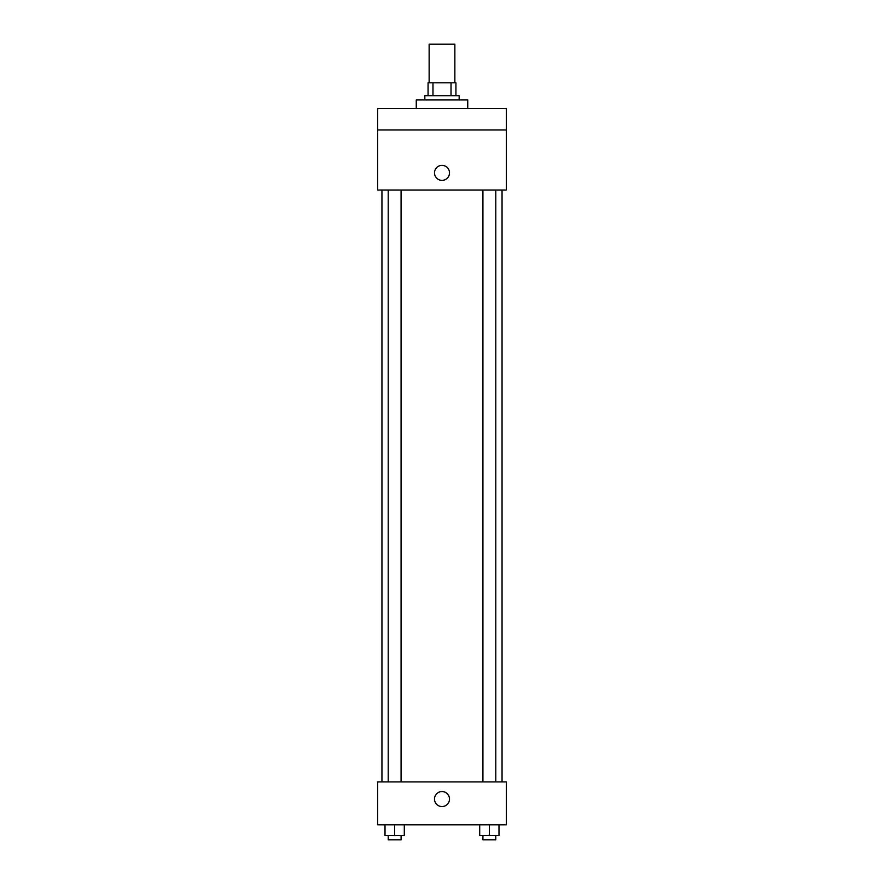 <?xml version="1.0" encoding="UTF-8"?>
<svg xmlns="http://www.w3.org/2000/svg" width="884" height="884" viewBox="0 0 884 884"><rect width="100%" height="100%" fill="white"/><g stroke="black" fill="none" stroke-linecap="round" stroke-linejoin="round"><path stroke-width="1.33" d="M454.862 82.798L454.862 44.2L429.138 44.2L429.138 82.798M432.972 95.671L432.972 82.798L428.066 82.798L428.066 95.671L428.066 82.798M432.972 82.798L455.934 82.798L455.934 95.671M451.028 95.671L451.028 82.798M424.839 99.958L424.839 95.671L459.161 95.671L459.161 99.958M467.735 108.533L467.735 99.958L416.265 99.958L416.265 108.533M377.667 108.533L506.333 108.533L506.333 129.981L377.667 129.981L377.667 108.533M506.333 129.981L506.333 190.027L377.667 190.027L377.667 129.981M442 180.369A7.503 7.503 0 0 1 435.503 169.12A7.503 7.503 0 0 1 448.497 169.12A7.503 7.503 0 0 1 442 180.369M377.667 781.898L506.333 781.898L506.333 824.794L377.667 824.794L377.667 781.898M442 806.562A7.503 7.503 0 0 1 435.503 795.302A7.503 7.503 0 0 1 448.497 795.302A7.503 7.503 0 0 1 442 806.562M479.703 824.794L479.703 835.513L498.996 835.513L498.996 824.794L498.996 835.513M489.349 835.513L489.349 824.794M495.78 835.513L495.78 839.8L482.918 839.8L482.918 835.513M385.004 824.794L385.004 835.513L404.297 835.513L404.297 824.794L404.297 835.513M394.651 835.513L394.651 824.794M401.082 835.513L401.082 839.8L388.22 839.8L388.22 835.513M502.046 781.898L502.046 190.027M381.954 781.898L381.954 190.027M482.918 190.027L482.918 781.898M495.78 190.027L495.78 781.898M401.082 781.898L401.082 190.027M388.22 781.898L388.22 190.027"/></g></svg>
